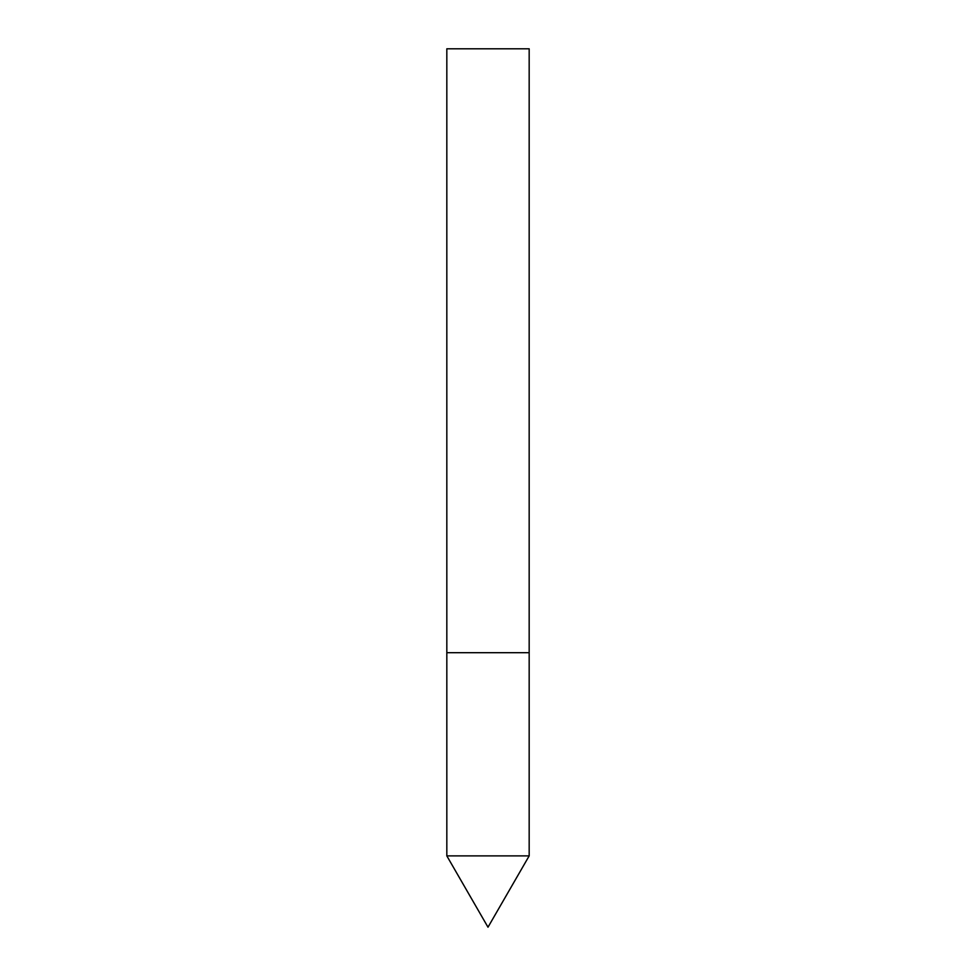 <?xml version="1.0" encoding="UTF-8"?>
<svg xmlns="http://www.w3.org/2000/svg" width="976" height="976" viewBox="0 0 976 976"><rect width="100%" height="100%" fill="white"/><g stroke="black" fill="none" stroke-linecap="round" stroke-linejoin="round"><path stroke-width="1.46" d="M529.175 855.879L446.825 855.879L446.825 652.7L529.175 652.7L446.825 652.7L446.825 48.8L529.175 48.8L529.175 855.879L488 927.2L446.825 855.879"/></g></svg>
